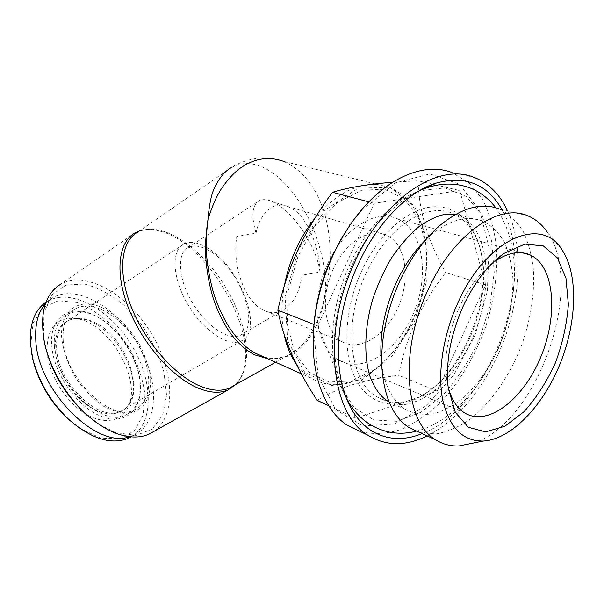 <?xml version="1.0" encoding="UTF-8"?>
<svg xmlns="http://www.w3.org/2000/svg" width="604" height="604" viewBox="0 0 604 604"><rect width="100%" height="100%" fill="white"/><g stroke="black" fill="none" stroke-linecap="round" stroke-linejoin="round"><path stroke-width="0.45" stroke-dasharray="3.02 2.27" d="M215.885 293.295L215.975 293.771L215.885 293.295M473.408 443.019C536.948 423.563 586.167 286.092 547.375 232.283L562.113 250.003M350.154 263.646C330.856 304.877 327.217 353.838 339.705 384.544L354.065 407.557L373.891 419.961L396.926 421.32L420.913 412.268L443.804 394.193C457.975 378.293 469.92 359.765 479.651 338.602L490.055 305.526L494.215 272.155L491.626 241.094L482.158 215.001L466.212 196.489L444.816 187.882L419.742 190.796C394.11 199.312 366.817 227.179 350.154 263.646M422.075 433.596C490.667 408.259 539.599 273.62 501.977 209.611M319.969 272.042C320.037 247.957 306.855 217.047 292.691 209.029L288.448 206.711C275.145 199.864 259.856 212.268 256.066 233.144L236.836 236.466C231.845 265.111 244.628 300.815 262.483 309.746C269.293 313.355 275.839 313.672 282.136 310.698C292.774 304.854 299.425 293.008 302.098 275.16L319.969 272.042C317.485 249.784 296.964 216.73 278.142 204.801L272.668 201.751C267.315 199.35 262.861 199.003 259.297 200.702C252.042 204.99 250.97 215.802 256.066 233.144M333.348 268.886C319.554 297.674 324.484 332.751 342.226 341.751C360.618 352.177 387.179 334.359 398.829 305.677C410.803 277.153 405.541 243.427 386.303 235.047C369.89 227.157 345.345 242.121 333.348 268.886M420.006 432.66L435.907 433.974C447.058 432.003 458.217 427.292 469.368 419.833C491.339 402.913 510.486 374.895 522.385 343.072C530.705 318.489 534.434 294.526 533.574 271.188C532.048 256.421 528.643 243.284 523.358 231.785C517.032 221.525 509.089 213.937 499.546 209.022L527.956 215.892M102.446 307.798C117.123 315.265 130.917 329.308 140.581 346.379C146.153 358.089 149.52 369.58 150.683 380.86C150.419 391.49 147.738 400.165 142.642 406.869L132.133 412.804C123.337 413.876 113.68 411.618 103.156 406.039C92.676 398.587 83.307 388.863 75.055 376.851C68.033 364.121 63.609 351.498 61.782 338.987C59.101 310.146 79.562 296.677 102.446 307.798M99.041 424.355L115.764 432.653L136.096 435.416L152.253 429.112L162.665 415.076L166.576 395.303L163.948 372.109C159.139 355.718 151.68 339.984 141.585 324.899L124.069 305.33C110.985 294.556 97.742 287.444 84.349 283.986L66.168 285.05L52.035 294.782L43.979 312.6L43.443 336.685M413.106 320.037C403.117 341.562 389.935 358.278 373.566 370.169L351.166 381.026L328.923 381.985L309.271 372.313L294.661 352.426L287.232 324.129L288.304 290.66L298.014 256.3L315.16 225.639L337.387 202.718L361.668 190.237L384.907 189.218L404.469 199.101L418.459 218.127L425.775 243.797C428.749 269.037 424.521 294.45 413.106 320.037M368.387 184.764C376.081 184.001 383.268 184.915 389.95 187.512C409.633 196.308 421.456 214.42 425.427 241.842C428.485 267.806 424.151 293.922 412.419 320.196C402.158 342.302 388.614 359.478 371.77 371.724C350.373 386.507 330.177 388.659 311.181 378.195C305.473 374.676 300.46 369.844 296.126 363.714M284.159 334.586C281.117 319.607 281.177 303.344 284.341 285.798M314.948 218.195C330.358 199.69 346.794 188.742 364.257 185.36M360.739 431.777C373.687 434.616 387.096 433.861 400.965 429.512C414.774 423.291 428.01 414.208 440.678 402.272C459.221 382.257 473.861 358.157 484.604 329.973C494.049 301.872 498.209 272.781 496.367 245.873C494.049 228.478 489.414 212.978 482.483 199.373L469.089 182.869L451.935 172.495L474.095 177.38M427.224 435.929C456.503 420.392 480.12 393.234 498.074 354.457C520.059 306.402 524.982 248.259 507.564 210.962M381.615 363.683C384.635 385.918 392.57 401.147 405.427 409.369C414.133 413.74 423.555 415.212 433.687 413.785C443.955 410.765 454.065 405.261 464.015 397.273C478.783 383.412 490.886 365.722 500.323 344.212C508.855 322.234 513.053 300.467 512.917 278.905C511.898 265.262 509.089 253.084 504.491 242.385C498.896 232.834 491.784 225.775 483.162 221.192C467.232 214.896 449.64 219.66 430.403 235.469L425.979 239.516M327.662 263.774C309.407 301.894 315.809 348.032 338.716 360.075C363.215 374.389 398.497 350.426 413.929 312.419C429.806 274.639 423.019 229.611 397.122 218.693C375.703 208.742 343.555 228.395 327.662 263.774M51.778 345.828C53.522 373.038 76.814 406.462 100.37 415.997C123.956 425.888 141.419 411.286 140.362 386.681C139.818 362.453 121.88 332.057 100.204 318.625C74.994 301.638 48.901 313.642 51.778 345.828M129.596 436.715L134.043 435.122C159.297 423.555 159.388 379.825 137.795 343.706C116.632 307.368 76.927 283.971 52.888 297.591L45.413 303.721M298.61 249.082L285.103 296.413L287.61 340.769L304.748 372.351L331.853 385.518L362.898 379.267L392.079 356.171L414.638 320.988L427.066 279.697L427.187 238.995L414.382 205.934L390.071 187.285L358.18 188.169L325.141 210.041L298.61 249.082M63.171 339.833C64.877 379.002 112.125 423.329 135.122 409.625C152.925 401.335 152.971 369.64 137.078 343.019C121.464 316.247 92.676 299.237 75.575 308.712C66.432 314.095 62.295 324.469 63.171 339.833M153.99 431.369C177.229 415.061 173.756 368.5 149.981 331.219C126.546 293.725 85.496 270.139 60.574 284.28L135.039 232.865M139.539 230.894C145.723 228.939 152.653 229.052 160.332 231.234C206.9 243.072 257.946 329.565 243.186 371.641C241.562 376.821 239.116 381.109 235.854 384.506M459.765 190.532L485.525 284.839L437.19 391.128L355.507 418.255L317.621 325.881L374.186 203.291L459.765 190.532L433.166 184.303M313.589 329.769L318.157 376.352L335.816 409.784L362.732 425.933L394.246 424.076L425.865 406.009L453.785 375.046L475.023 335.288L487.322 291.279L489.119 247.912L479.659 210.418L459.297 184.129L429.905 173.892L395.22 182.929L360.716 211.392L350.048 225.043M485.525 284.839L445.646 272.6C421.35 303.563 405.714 337.802 398.723 375.318C364.937 379.32 337.742 387.655 317.123 400.331M437.19 391.128L398.723 375.318M264.197 357.123C296.662 366.213 321.154 332.895 325.783 289.203C322.06 310.63 319.35 317.372 312.457 330.75C306.039 342.257 297.689 350.547 287.413 355.62L287.368 355.643C281.381 358.414 274.858 359.448 267.806 358.746M208.274 250.199C200.347 245.805 193.673 244.922 188.244 247.542C176.715 253.174 177.984 278.489 192.072 302.204C206.017 325.994 228.531 340.988 240.09 335.401C262.181 326.975 238.504 265.7 208.274 250.199M355.507 418.255L328.772 405.767M361.622 270.992C343.955 309.271 342.249 354.352 356.103 379.992C369.965 405.737 396.632 410.743 421.479 396.058C462.196 373.038 491.777 301.441 480.927 252.147C475.046 223.306 456.201 204.431 431.498 206.938C406.847 209.46 378.293 234.805 361.622 270.992M492.222 263.291C479.214 273.491 468.206 288.244 459.206 307.564C448.281 332.525 444.061 356.081 446.537 378.247L448.093 386.734M54.352 345.594C55.825 384.673 103.012 428.606 126.213 414.789C135.945 409.686 140.657 399.871 140.355 385.352C139.826 361.804 122.355 332.208 101.283 319.146C88.282 311.113 76.851 309.542 66.999 314.442C57.78 319.878 53.567 330.26 54.352 345.594M366.167 273.099C342.551 322.725 349.444 381.796 376.987 396.896C391.241 405.005 406.854 404.151 423.819 394.329C463.298 372.041 492.079 302.377 481.547 254.586C477.19 233.884 467.602 220.166 452.774 213.446C426.817 201.517 386.756 227.164 366.167 273.099M205.994 247.074C239.373 264.265 265.382 331.702 240.898 341.086C228.131 347.232 203.261 330.758 187.859 304.484C172.291 278.285 170.97 250.366 183.676 244.122C189.732 241.177 197.168 242.166 205.994 247.074M46.999 351.468C48.456 373.597 64.756 400.603 84.084 412.962C103.42 425.45 122.121 421.796 128.501 406.266C141.562 378.497 108.954 323.231 76.784 318.625C56.965 316.337 47.036 327.285 46.999 351.468M79.335 428.032L100.596 438.096L119.758 438.851L134.413 430.758L143.042 415.371L144.99 394.925C143.012 379.591 137.976 364.227 129.898 348.848L114.707 328.161C102.718 316.209 90.087 307.64 76.806 302.453L58.188 300.784L42.884 307.753L33.137 323.034L30.668 345.02L31.529 352.774M131.174 436.873C154.564 423.193 153.212 379.939 131.506 344.952C110.162 309.754 71.363 287.723 47.671 301.162L45.957 302.226M317.621 325.881L313.959 324.431M374.186 203.291L368.825 201.872M432.774 184.212L418.096 180.777C418.799 210.841 427.979 241.449 445.646 272.6M392.721 182.242L418.096 180.777M231.445 167.512C243.782 160.898 257.364 162.582 272.178 172.57C287.028 183.012 299.863 199.69 310.69 222.597C315.522 233.144 320.346 248.282 322.551 259.282C324.242 266.908 325.322 276.881 325.783 289.203C328.825 274.888 330.29 263.654 330.169 255.515C330.207 239.705 328.115 224.99 323.88 211.385C315.537 186.16 302.023 169.452 283.336 161.276L283.306 161.268C277.674 159.162 270.743 158.082 262.506 158.037C255.99 157.81 241.532 160.823 231.445 167.512M56.655 348.946C58.037 384.061 100.377 423.404 121.344 410.909C149.082 399.372 127.082 334.933 92.185 321.336C83.012 317.387 74.994 317.183 68.139 320.739C59.751 325.669 55.923 335.069 56.655 348.946M55.092 349.58C56.55 370.101 71.657 395.144 89.535 406.703C107.421 418.391 124.764 415.167 130.683 400.777L130.683 400.777C142.838 375.054 112.291 323.299 82.454 319.04L82.454 319.04C64.107 316.941 54.987 327.119 55.092 349.58M233.982 385.556C254.745 370.471 248.667 323.676 224.227 284.96C200.105 246.07 160.264 219.818 137.546 232.268C143.593 229.007 151.189 228.659 160.332 231.234M415.997 431.286C447.692 423.706 478.625 391.769 496.594 351.755C506.235 330.184 512.018 308.032 513.944 285.284C516.382 254.624 510.32 228.773 495.748 207.716M389.059 401.871C393.038 403.834 397.636 404.748 402.838 404.612C407.179 404.642 413.725 402.664 422.468 398.67C442.03 387.489 458.308 368.176 471.309 340.731C483.525 314.382 488.115 286.711 485.103 257.742C482.166 241.577 477.062 229.83 469.806 222.498C465.586 218.429 460.792 215.749 455.431 214.465M339.705 384.544L346.341 398.119C332.917 372.532 330.418 334.548 341.177 294.729C348.251 271.551 355.786 253.703 372.91 229.731C386.938 212.057 402.339 199.094 419.108 190.834M419.742 190.796L423.374 189.044M386.303 235.047L288.448 206.711M342.226 341.751L262.483 309.746M425.775 243.797L425.427 241.842M373.566 370.169L371.77 371.724M430.403 235.469L439.803 225.564M240.898 341.086L121.344 410.909C125.466 409.021 128.577 405.646 130.683 400.777L128.501 406.266M183.676 244.122L68.139 320.739C72.11 318.602 76.882 318.036 82.454 319.04L76.784 318.625M264.227 357.138C269.988 358.353 273.642 358.821 275.197 358.534L278.059 358.293L287.361 355.643M240.09 335.401L282.136 310.698M188.244 247.542L259.297 200.702M233.922 385.594C238.089 382.528 241.177 377.877 243.186 371.641M360.716 211.392L362.876 208.357M522.354 252.782L397.122 218.693M464.718 412.977L338.716 360.075M75.575 308.712L66.999 314.442M135.122 409.625L126.213 414.789M481.547 254.586L480.927 252.147M423.819 394.329L421.479 396.058M101.283 319.146L100.204 318.625M140.355 385.352L140.362 386.681M288.682 206.817L272.668 201.751M446.537 378.247L448.274 388.266M483.162 221.192L452.774 213.446M405.427 409.369L376.987 396.896M52.888 297.591L47.671 301.162M134.043 435.122L130.97 436.851M275.605 362.241L287.413 355.628M137.546 232.268L231.445 167.519M389.95 187.512L283.336 161.276M311.181 378.195L301.358 373.785"/><path stroke-width="0.91" d="M457.764 303.125C442.808 336.005 437.273 373.77 442.823 400.565C449.625 427.874 463.079 441.373 483.192 441.048C510.841 439.531 542.294 406.915 559.546 365.11C576.828 323.321 578.783 275.054 562.113 250.003C541.584 214.994 486.243 238.504 457.764 303.125M547.375 232.283C542.15 224.582 535.68 219.124 527.956 215.892C499.206 202.476 452.879 234.201 427.768 290.448C399.063 351.354 405.11 422.377 435.507 439.682C442.672 444.272 450.539 446.348 459.123 445.911L473.408 443.019M501.977 209.611C487.103 183.684 464.786 174.941 435.046 183.397C407.005 192.638 376.783 223.548 358.248 264.152C336.775 310.056 332.661 364.484 346.341 398.119C360.362 434.351 391.498 446.265 422.075 433.596M499.546 209.022C481.614 202.098 461.698 207.61 439.803 225.564C423.94 239.395 410.561 257.961 399.682 281.26C386.824 310.101 380.86 338.338 381.796 365.979C383.744 396.315 392.872 416.903 409.187 427.753L420.006 432.66M43.443 336.685L44.568 343.374C50.962 371.256 65.089 395.205 86.961 415.205L99.041 424.355M296.126 363.714C290.562 355.741 286.575 346.032 284.159 334.586M284.341 285.798C289.354 260.128 299.561 237.591 314.948 218.195M364.257 185.36L368.387 184.764M451.935 172.495C426.416 162.642 391.46 175.22 362.876 208.357C351.309 221.713 341.411 237.244 333.174 254.941C322.385 278.58 315.922 302.664 313.786 327.187C309.822 372.849 324.061 410.426 347.443 425.427L360.739 431.777M507.564 210.962C499.886 194.375 488.727 183.186 474.095 177.38C438.731 162.287 383.699 197.697 354.812 261.932C321.66 331.596 330.909 413.536 367.64 435.069C385.684 446.205 405.541 446.484 427.224 435.929M425.979 239.516C414.208 251.015 404.257 265.503 396.141 282.982C385.193 307.481 380.127 331.558 380.935 355.205L381.615 363.683M45.413 303.721C38.173 312.079 34.949 323.971 35.749 339.395C37.116 390.056 96.497 449.399 129.596 436.715M60.574 284.28C44.938 294.042 39.524 313.174 44.334 341.675C49.543 368.13 66.969 397.659 88.176 415.967C98.082 424.544 107.995 430.546 117.923 433.989C129.883 437.953 140.249 438.013 149.007 434.155L153.99 431.369M235.854 384.506L227.806 390.063C219.713 393.498 209.86 392.857 198.233 388.153C172.578 377.651 142.687 343.993 128.675 308.516C114.556 273.008 118.271 242 135.039 232.865L139.539 230.894M350.048 225.043L340.656 239.811L332.411 255.779C322.136 278.285 315.983 301.23 313.944 324.612L313.589 329.769M267.806 358.746L254.865 354.903C237.251 345.85 223.608 327.662 213.937 300.347C209.633 287.798 206.274 269.044 205.707 255.469C205.111 246.085 205.866 234.042 207.987 219.358C206.289 233.34 205.821 244.937 206.583 254.141C207.248 265.994 210.736 285.111 214.911 297.047C224.054 323.291 236.957 341.736 253.597 352.366L264.197 357.123M328.772 405.767L317.123 400.331C296.33 368.697 283.246 338.64 277.87 310.154C282.506 289.188 289.339 268.735 298.384 248.81C307.776 229.007 319.154 210.162 332.51 192.291C348.206 187.474 368.281 184.122 392.721 182.242M448.093 386.734C451.301 399.32 456.843 408.07 464.718 412.977C488.017 427.202 523.668 399.055 540.829 356.881C558.421 314.933 554.631 265.949 530.033 254.873C519.674 250.403 507.934 252.57 494.812 261.389L492.222 263.291M31.529 352.774L32.918 359.803C38.724 382.392 50.313 402.022 67.678 418.7L79.335 428.032M45.957 302.226C34.79 309.988 29.581 323.578 30.343 342.989L32.676 358.3C38.701 381.728 50.713 402.083 68.713 419.372C91.257 438.919 111.204 445.201 128.546 438.217L131.174 436.873M313.959 324.431L277.87 310.154M368.825 201.872L332.51 192.291M462.974 306.673C450.335 335.59 445.435 362.793 448.274 388.266L455.325 412.366L468.379 427.292L485.571 431.89L504.823 426.303L524.053 411.664C536.284 398.013 546.726 381.758 555.386 362.898C562.618 343.283 566.945 323.782 568.372 304.401L565.971 278.278L557.432 257.938L543.306 245.911L524.838 244.107L503.993 253.401C487.889 264.899 474.216 282.657 462.974 306.673M433.166 184.303L432.774 184.212M283.314 161.268C268.38 156.021 253.876 158.429 239.803 168.478C232.872 173.25 223.337 185.02 219.713 191.543C215.802 197.848 211.891 207.112 207.987 219.358C209.339 203.488 211.717 192.616 215.115 186.734C219.622 177.417 225.058 171.015 231.445 167.519M137.546 232.268C120.974 241.283 117.35 271.966 131.347 307.134C145.247 342.279 174.828 375.665 200.203 386.13C211.725 390.826 221.479 391.475 229.482 388.078L233.982 385.556M495.748 207.716C488.1 197.863 478.964 191.068 468.349 187.331C452.6 182.03 436.186 183.193 419.108 190.834M455.431 214.465L446.145 214.126C438.64 215.341 429.844 219.297 419.757 225.994C409.837 234.284 400.482 244.839 391.686 257.674C384.174 270.418 377.968 283.895 373.068 298.127C364.401 326.734 363.691 356.149 369.905 376.133C375.159 390.199 381.736 397.825 389.059 401.871M346.341 398.119C352.442 409.625 360.429 418.481 370.305 424.68C384.808 433.106 400.037 435.31 415.997 431.286M483.192 441.048L459.123 445.911M423.374 189.044L435.046 183.397M435.507 439.682L409.187 427.753M367.64 435.069L347.443 425.427M380.935 355.205L381.796 365.979M227.806 390.063L149.007 434.155M86.961 415.205L88.176 415.967M44.568 343.374L44.334 341.675M253.952 352.577L264.227 357.138M275.605 362.241L233.922 385.594M313.944 324.612L313.786 327.187M530.033 254.873L522.354 252.782M67.678 418.7L68.713 419.372M32.918 359.803L32.676 358.3M494.812 261.389L503.993 253.401M130.97 436.851L128.546 438.217M301.358 373.785L253.597 352.366"/></g></svg>
